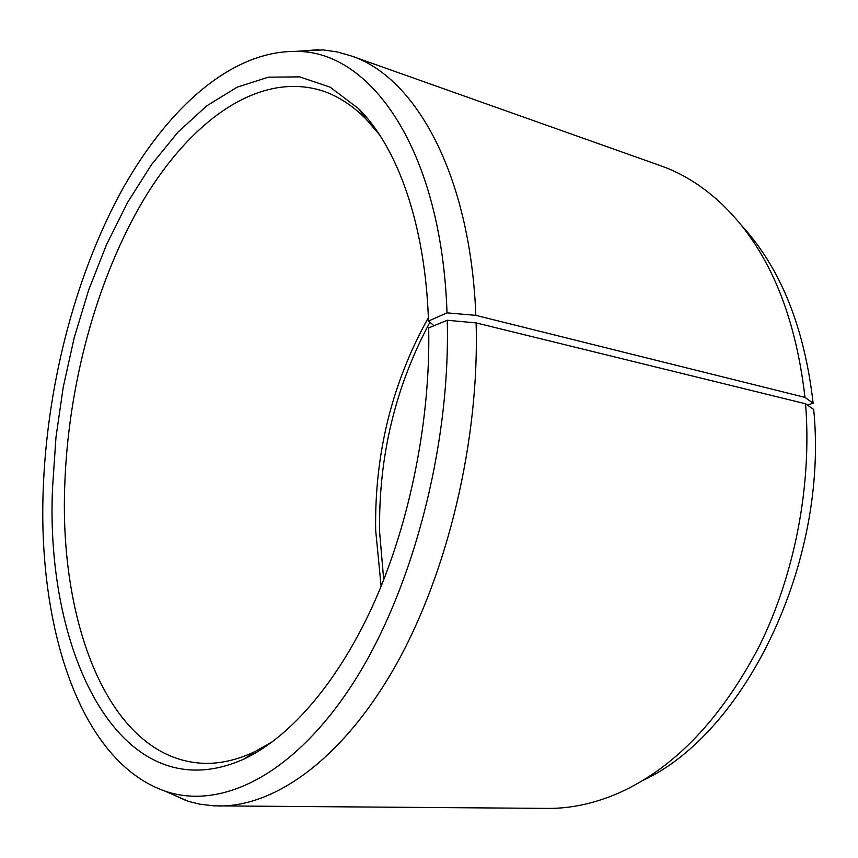 <?xml version="1.0" encoding="UTF-8"?>
<svg xmlns="http://www.w3.org/2000/svg" width="858" height="858" viewBox="0 0 858 858"><rect width="100%" height="100%" fill="white"/><g stroke="black" fill="none" stroke-linecap="round" stroke-linejoin="round"><path stroke-width="1.29" d="M428.367 317.696C392.095 382.807 374.528 453.635 375.654 530.18L381.113 586.282M379.558 134.813L365.851 118.865C352.22 105.255 337.709 95.903 322.297 90.809C259.03 70.978 191.291 120.442 143.79 199.485C96.311 279.547 67.771 386.218 64.682 487.591C59.76 627.026 110.757 759.866 203.979 763.352C220.195 763.813 237.033 759.984 254.494 751.833L272.823 741.526M807.303 404.997L813.137 403.26L804.997 397.383L475.836 315.358L447.018 312.859L428.485 321.064C425.407 224.549 397.49 147.19 358.676 108.741L330.201 87.194L299.721 76.877L268.35 77.177L237.098 87.173L206.789 105.824L178.11 131.982L151.576 164.532L127.617 202.381L106.574 244.509L88.685 289.961L74.174 337.837L63.213 387.28L55.963 437.441L52.563 487.505C44.745 654.869 121.568 814.221 244.294 758.901C290.68 736.958 339.328 681.016 375.021 600.611C410.51 520.098 430.609 418.404 428.678 327.906L447.243 320.27L476.104 322.898L805.565 403.786L813.695 409.448C828.903 562.859 744.819 733.268 643.114 780.33M447.018 312.859C441.602 149.592 370.613 50.815 296.557 51.437C230.073 50.268 164.79 110.821 119.165 195.302C73.691 280.823 46.643 388.567 43.136 491.677C38.288 629.375 80.663 762.826 166.345 791.569C221.332 809.641 293.189 775.675 352.659 683.89C411.937 592.331 450.611 446.921 447.243 320.27M475.836 315.358C470.388 173.863 415.079 76.566 350.772 55.77L337.087 51.909L323.241 49.925L294.927 51.383M804.997 397.383C795.066 311.969 767.352 247.533 721.878 204.075C702.799 186.165 682.357 173.37 660.563 165.701L350.772 55.77M813.137 403.26C804.418 326.855 780.319 267.342 740.862 224.721M429.912 322.276C395.184 387.022 378.432 456.96 379.622 532.089L383.708 579.804M164.79 791.055L188.674 801.447L199.978 804.203L213.996 805.855L547.49 808.397C570.591 808.633 594.165 803.581 618.221 793.253C673.991 768.425 721.052 719.315 759.416 645.924C794.958 573.905 812.011 484.695 805.565 403.786M218.779 805.994C275.15 806.563 342.46 759.18 395.173 666.376C447.672 573.627 479.643 439.94 476.104 322.898M428.485 321.064L433.987 325.718M254.494 751.833L244.294 758.901M296.557 51.437L318.597 49.667M166.345 791.569L186.454 800.761M365.851 118.865L358.676 108.741"/></g></svg>
